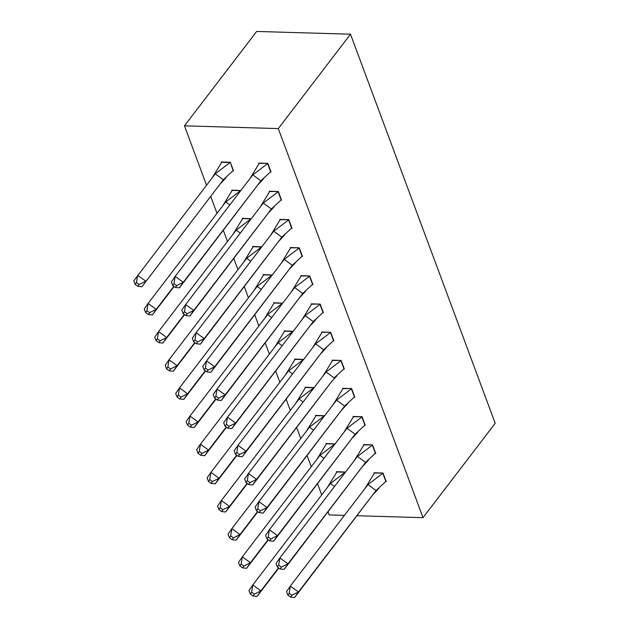<?xml version="1.0" encoding="UTF-8"?>
<svg xmlns="http://www.w3.org/2000/svg" width="629" height="629" viewBox="0 0 629 629"><rect width="100%" height="100%" fill="white"/><g stroke="black" fill="none" stroke-linecap="round" stroke-linejoin="round"><path stroke-width="0.94" d="M344.417 515.371L329.164 514.923L328.071 511.975M321.71 494.889L317.598 483.819M311.245 466.734L307.125 455.671M300.772 438.578L296.66 427.516M290.299 410.43L286.187 399.36M279.834 382.275L275.714 371.212M269.361 354.119L265.249 343.057M258.889 325.964L254.776 314.901M248.424 297.816L244.304 286.745M237.951 269.66L233.839 258.598M227.478 241.505L223.366 230.442M217.013 213.357L210.809 196.688M206.54 185.201L184.462 125.831L256.663 31.45L350.502 34.202L495.204 423.293L423.002 517.675L357.193 515.749M423.002 517.675L278.301 128.583L184.462 125.831M345.533 472.08L336.468 471.671L336.664 472.198M385.64 481.68L386.237 481.696L383.014 473.039L374.003 472.772L374.2 473.299M335.06 443.925L326.003 443.524L326.192 444.05M375.175 453.533L375.765 453.548L372.541 444.884L363.538 444.617L363.727 445.151M324.588 415.769L315.53 415.368L315.727 415.895M364.702 425.377L365.292 425.393L362.076 416.728L353.066 416.469L353.262 416.996M314.123 387.621L305.057 387.212L305.254 387.739M354.229 397.221L354.827 397.237L351.603 388.58L342.593 388.313L342.789 388.84M303.65 359.466L294.592 359.057L294.789 359.591M343.764 369.066L344.354 369.089L341.13 360.425L332.128 360.158L332.324 360.684M293.177 331.31L284.119 330.909L284.316 331.436M333.291 340.918L333.881 340.934L330.665 332.269L321.655 332.01L321.851 332.537M282.712 303.162L273.646 302.753L273.843 303.28M322.826 312.762L323.416 312.778L320.192 304.114L311.182 303.854L311.379 304.381M272.239 275.007L263.181 274.598L263.378 275.125M312.354 284.607L312.943 284.63L309.72 275.966L300.717 275.699L300.914 276.225M261.766 246.851L252.709 246.45L252.905 246.977M301.881 256.459L302.47 256.475L299.255 247.81L290.244 247.543L290.441 248.078M251.301 218.695L242.236 218.294L242.432 218.821M291.416 228.303L292.005 228.319L288.782 219.655L279.771 219.395L279.968 219.922M240.828 190.548L231.771 190.139L231.967 190.666M280.943 200.148L281.533 200.164L278.309 191.507L269.306 191.24L269.503 191.766M232.934 170.899L233.524 170.915L230.308 162.251L221.298 161.983L221.494 162.518M270.47 171.992L271.06 172.016L267.844 163.351L258.834 163.084L259.03 163.619M278.301 128.583L350.502 34.202M367.957 484.605L376.063 490.518L385.852 481.421L382.833 473.299L367.957 484.605L290.339 586.063L298.445 591.983L376.063 490.518L294.616 597.55L290.582 597.125L291.864 595.27L289.159 593.296L290.339 586.063L286.502 591.63L287.878 595.152L290.582 597.125M383.022 473.055L374.389 473.055L364.836 488.686M291.864 595.27L298.445 591.983L294.616 597.55M289.159 593.296L287.878 595.152M327.3 487.585L337.05 471.687M250.342 594.051L253.047 596.025L257.08 596.449L260.909 590.883L252.803 584.962L251.624 592.196L250.342 594.051L248.966 590.529L252.803 584.962L330.422 483.504L345.297 472.198L336.853 471.954M257.08 596.449L278.82 568.026M253.047 596.025L254.328 594.169L260.909 590.883L278.545 567.83M330.422 483.504L334.51 486.484M254.328 594.169L251.624 592.196M357.484 456.45L365.591 462.37L375.379 453.265L372.36 445.143L357.484 456.45L279.874 557.915L287.98 563.828L365.591 462.37L284.143 569.394L280.109 568.978L281.391 567.114L278.686 565.149L279.874 557.915L276.037 563.482L277.413 567.004L280.109 568.978M372.549 444.9L363.916 444.9L354.363 460.53M281.391 567.114L287.98 563.828L284.143 569.394M278.686 565.149L277.413 567.004M347.019 428.294L355.126 434.214L364.914 425.118L361.895 416.996L347.019 428.294L269.401 529.76L277.507 535.672L355.126 434.214L273.67 541.247L269.644 540.822L270.918 538.967L268.221 536.993L269.401 529.76L265.564 535.326L266.94 538.849L269.644 540.822M362.076 416.752L353.443 416.744L343.898 432.375M270.918 538.967L277.507 535.672L273.67 541.247M268.221 536.993L266.94 538.849M336.546 400.146L344.653 406.059L354.442 396.962L351.422 388.84L336.546 400.146L258.928 501.604L267.034 507.524L344.653 406.059L263.205 513.091L259.172 512.666L260.453 510.811L257.748 508.837L258.928 501.604L255.091 507.171L256.467 510.693L259.172 512.666M351.611 388.596L342.978 388.588L333.425 404.219M260.453 510.811L267.034 507.524L263.205 513.091M257.748 508.837L256.467 510.693M326.074 371.991L334.18 377.903L343.969 368.806L340.949 360.684L326.074 371.991L248.463 473.448L256.569 479.369L331.892 381.237L252.732 484.935L248.699 484.511L249.98 482.655L247.276 480.682L248.463 473.448L244.626 479.023L246.002 482.545L248.699 484.511M341.138 360.441L332.505 360.441L322.952 376.071M249.98 482.655L256.569 479.369L252.732 484.935M247.276 480.682L246.002 482.545M315.609 343.835L323.715 349.755L333.504 340.651L330.484 332.537L315.609 343.835L237.99 445.301L246.096 451.213L323.715 349.755L242.259 456.78L238.234 456.363L239.507 454.508L236.811 452.534L237.99 445.301L234.153 450.867L235.529 454.39L238.234 456.363M330.665 332.285L322.04 332.285L312.487 347.916M239.507 454.508L246.096 451.213L242.259 456.78M236.811 452.534L235.529 454.39M316.827 459.429L326.585 443.539M239.877 565.903L242.574 567.877L246.607 568.294L250.444 562.727L242.338 556.814L241.151 564.048L239.877 565.903L238.501 562.381L242.338 556.814L319.949 455.349L334.825 444.043L326.38 443.799M246.607 568.294L268.347 539.879M242.574 567.877L243.855 566.021L250.444 562.727L268.08 539.674M319.949 455.349L324.037 458.337M243.855 566.021L241.151 564.048M306.362 431.274L316.112 415.384M229.404 537.748L232.109 539.721L236.134 540.146L239.971 534.579L231.865 528.659L230.686 535.892L229.404 537.748L228.028 534.225L231.865 528.659L309.484 427.193L324.36 415.895L315.907 415.643M236.134 540.146L257.874 511.723M232.109 539.721L233.383 537.866L239.971 534.579L257.607 511.526M309.484 427.193L313.572 430.181M233.383 537.866L230.686 535.892M295.889 403.126L305.639 387.228M218.931 509.592L221.636 511.566L225.669 511.99L229.499 506.424L221.392 500.503L220.213 507.737L218.931 509.592L217.555 506.07L221.392 500.503L299.011 399.045L313.887 387.739L305.442 387.495M225.669 511.99L247.409 483.567M221.636 511.566L222.918 509.71L229.499 506.424L247.134 483.371M299.011 399.045L303.099 402.025M222.918 509.71L220.213 507.737M285.417 374.97L295.174 359.08M208.466 481.444L211.163 483.418L215.197 483.835L219.034 478.268L210.927 472.355L209.74 479.589L208.466 481.444L207.09 477.922L210.927 472.355L288.538 370.89L303.414 359.584L294.97 359.34M215.197 483.835L236.936 455.412M211.163 483.418L212.445 481.555L219.034 478.268L236.669 455.215M288.538 370.89L292.627 373.87M212.445 481.555L209.74 479.589M274.952 346.815L284.701 330.925M197.993 453.289L200.698 455.262L204.724 455.687L208.561 450.112L200.454 444.2L199.275 451.433L197.993 453.289L196.618 449.766L200.454 444.2L278.073 342.734L292.949 331.436L284.505 331.184M204.724 455.687L226.464 427.264M200.698 455.262L201.972 453.407L208.561 450.112L226.196 427.067M278.073 342.734L282.162 345.722M201.972 453.407L199.275 451.433M305.136 315.679L313.242 321.6L323.031 312.503L320.012 304.381L305.136 315.679L227.517 417.145L235.631 423.065L313.242 321.6L231.794 428.632L227.761 428.207L229.042 426.352L226.338 424.378L227.517 417.145L223.68 422.712L225.056 426.234L227.761 428.207M320.2 304.137L311.567 304.129L302.014 319.76M229.042 426.352L235.631 423.065L231.794 428.632M226.338 424.378L225.056 426.234M264.479 318.659L274.228 302.769M187.521 425.133L190.225 427.107L194.259 427.531L198.096 421.965L189.982 416.044L188.802 423.278L187.521 425.133L186.145 421.611L189.982 416.044L267.6 314.586L282.476 303.28L274.032 303.029M194.259 427.531L215.999 399.108M190.225 427.107L191.507 425.251L198.096 421.965L215.723 398.912M267.6 314.586L271.689 317.566M191.507 425.251L188.802 423.278M294.663 287.532L302.777 293.444L312.558 284.347L309.539 276.225L294.663 287.532L217.052 388.989L225.158 394.91L302.777 293.444L221.322 400.476L217.296 400.052L218.57 398.196L215.865 396.223L217.052 388.989L213.215 394.556L214.591 398.078L217.296 400.052M309.727 275.982L301.094 275.982L291.541 291.612M218.57 398.196L225.158 394.91L221.322 400.476M215.865 396.223L214.591 398.078M254.006 290.512L263.763 274.614M177.056 396.985L179.76 398.951L183.786 399.376L187.623 393.809L179.517 387.889L178.329 395.122L177.056 396.985L175.68 393.463L179.517 387.889L257.127 286.431L272.003 275.125L263.559 274.881M183.786 399.376L205.526 370.953M179.76 398.951L181.034 397.096L187.623 393.809L205.258 370.756M257.127 286.431L261.216 289.411M181.034 397.096L178.329 395.122M284.198 259.376L292.304 265.296L302.093 256.192L299.074 248.07L284.198 259.376L206.579 360.842L214.686 366.754L292.304 265.296L210.849 372.321L206.823 371.904L208.105 370.049L205.4 368.075L206.579 360.842L202.742 366.408L204.118 369.931L206.823 371.904M299.262 247.826L290.629 247.826L281.077 263.457M208.105 370.049L214.686 366.754L210.849 372.321M205.4 368.075L204.118 369.931M243.541 262.356L253.29 246.466M166.583 368.83L169.287 370.803L173.313 371.22L177.15 365.653L169.044 359.741L167.864 366.974L166.583 368.83L165.207 365.307L169.044 359.741L246.662 258.275L261.538 246.977L253.094 246.725M173.313 371.22L195.061 342.805M169.287 370.803L170.569 368.948L177.15 365.653L194.786 342.601M246.662 258.275L250.751 261.263M170.569 368.948L167.864 366.974M273.725 231.22L281.831 237.141L291.62 228.044L288.601 219.922L273.725 231.22L196.106 332.686L204.221 338.606L281.831 237.141L200.384 344.173L196.35 343.748L197.632 341.893L194.927 339.919L196.106 332.686L192.27 338.253L193.653 341.775L196.35 343.748M288.79 219.678L280.157 219.67L270.604 235.301M197.632 341.893L204.221 338.606L200.384 344.173M194.927 339.919L193.653 341.775M233.068 234.2L242.818 218.31M156.11 340.674L158.815 342.648L162.848 343.072L166.685 337.506L158.571 331.585L157.392 338.819L156.11 340.674L154.734 337.152L158.571 331.585L236.189 230.12L251.065 218.821L242.621 218.57M162.848 343.072L184.588 314.649M158.815 342.648L160.096 340.792L166.685 337.506L184.313 314.453M236.189 230.12L240.278 233.107M160.096 340.792L157.392 338.819M263.252 203.073L271.366 208.985L281.155 199.888L278.128 191.766L263.252 203.073L185.641 304.53L193.748 310.451L271.366 208.985L189.911 316.017L185.885 315.593L187.159 313.737L184.454 311.764L185.641 304.53L181.805 310.097L183.181 313.619L185.885 315.593M278.317 191.523L269.684 191.523L260.131 207.145M187.159 313.737L193.748 310.451L189.911 316.017M184.454 311.764L183.181 313.619M222.595 206.053L232.353 190.155M145.645 312.519L148.35 314.492L152.375 314.917L156.212 309.35L148.106 303.43L146.919 310.663L145.645 312.519L144.269 308.996L148.106 303.43L225.717 201.972L240.593 190.666L232.148 190.422M152.375 314.917L174.115 286.494M148.35 314.492L149.623 312.637L156.212 309.35L173.848 286.297M225.717 201.972L229.805 204.952M149.623 312.637L146.919 310.663M252.787 174.917L260.893 180.83L270.682 171.733L267.663 163.611L252.787 174.917L175.169 276.375L183.275 282.295L260.893 180.83L179.438 287.862L175.412 287.437L176.694 285.582L173.989 283.616L175.169 276.375L171.332 281.949L172.708 285.472L175.412 287.437M267.852 163.367L259.219 163.367L249.666 178.998M176.694 285.582L183.275 282.295L179.438 287.862M173.989 283.616L172.708 285.472M212.13 177.897L221.88 162.007M233.335 170.388L223.358 179.737L141.902 286.761L223.358 179.737L215.252 173.816L230.128 162.51L221.683 162.266M233.147 170.632L230.316 162.266M135.172 284.371L137.877 286.344L139.158 284.489L145.739 281.194L137.633 275.282L136.454 282.515L135.172 284.371L133.796 280.849L215.252 173.816M137.877 286.344L141.902 286.761M139.158 284.489L136.454 282.515M378.792 488.426L373.768 493.851M368.327 460.271L363.303 465.696M357.854 432.123L352.83 437.54M347.381 403.967L342.357 409.385M336.916 375.812L331.892 381.237M326.443 347.656L321.419 353.081M315.97 319.508L310.954 324.926M305.505 291.353L300.481 296.778M295.032 263.197L290.008 268.622M284.56 235.049L279.543 240.467M274.095 206.894L269.07 212.311M263.622 178.738L258.598 184.163M226.086 177.637L221.062 183.063"/></g></svg>
